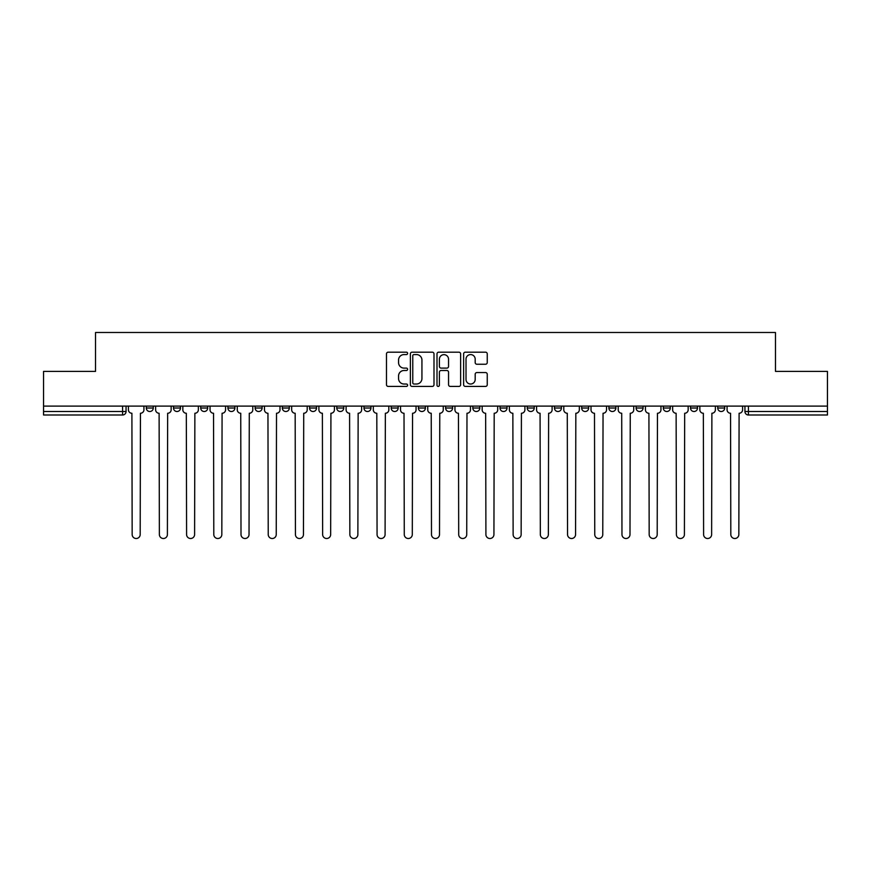 <?xml version="1.0" encoding="UTF-8"?>
<svg xmlns="http://www.w3.org/2000/svg" width="871" height="871" viewBox="0 0 871 871"><rect width="100%" height="100%" fill="white"/><g stroke="black" fill="none" stroke-linecap="round" stroke-linejoin="round"><path stroke-width="1.31" d="M407.595 353.376A1.198 1.198 0 0 0 406.398 352.178L388.205 352.178A1.709 1.709 0 0 0 386.484 353.898L386.484 384.71A1.709 1.709 0 0 0 388.205 386.419L406.398 386.419A1.198 1.198 0 0 0 407.595 385.222A1.198 1.198 0 0 0 406.398 384.024L404.035 384.024A5.476 5.476 0 0 1 398.559 378.547L398.559 375.978A5.476 5.476 0 0 1 404.035 370.502L406.398 370.502A1.198 1.198 0 0 0 407.595 369.304A1.198 1.198 0 0 0 406.398 368.106L404.035 368.106A5.476 5.476 0 0 1 398.559 362.63L398.559 360.061A5.476 5.476 0 0 1 404.035 354.573L406.398 354.573A1.198 1.198 0 0 0 407.595 353.376M717.737 408.031L717.737 406.104L717.737 408.031A3.484 3.484 0 0 0 721.221 411.515A3.484 3.484 0 0 1 717.737 408.031L724.705 408.031A3.484 3.484 0 0 1 721.221 411.515M690.518 408.031L690.518 406.104L690.518 408.031A3.484 3.484 0 0 0 694.013 411.515A3.484 3.484 0 0 1 690.518 408.031L697.497 408.031A3.484 3.484 0 0 1 694.013 411.515M608.883 406.104L608.883 408.031L615.862 408.031A3.484 3.484 0 0 1 612.378 411.515A3.484 3.484 0 0 1 608.883 408.031L608.883 406.104M581.676 406.104L581.676 408.031L588.654 408.031A3.484 3.484 0 0 1 585.16 411.515A3.484 3.484 0 0 1 581.676 408.031L581.676 406.104M445.614 406.104L445.614 408.031L452.593 408.031A3.484 3.484 0 0 1 449.109 411.515A3.484 3.484 0 0 1 445.614 408.031L445.614 406.104M363.98 406.104L363.98 408.031L370.959 408.031A3.484 3.484 0 0 1 367.475 411.515A3.484 3.484 0 0 1 363.98 408.031L363.98 406.104M309.564 406.104L309.564 408.031L316.532 408.031A3.484 3.484 0 0 1 313.048 411.515A3.484 3.484 0 0 1 309.564 408.031L309.564 406.104M282.346 406.104L282.346 408.031L289.324 408.031A3.484 3.484 0 0 1 285.84 411.515A3.484 3.484 0 0 1 282.346 408.031L282.346 406.104M227.93 408.031L227.93 406.104L227.93 408.031A3.484 3.484 0 0 0 231.414 411.515A3.484 3.484 0 0 1 227.93 408.031L234.898 408.031A3.484 3.484 0 0 1 231.414 411.515M173.503 408.031L173.503 406.104L173.503 408.031A3.484 3.484 0 0 0 176.987 411.515A3.484 3.484 0 0 1 173.503 408.031L180.482 408.031A3.484 3.484 0 0 1 176.987 411.515A3.484 3.484 0 0 0 180.482 408.031L180.482 406.104L180.482 408.031M485.539 364.252A1.709 1.709 0 0 0 487.248 362.543L487.248 353.898A1.709 1.709 0 0 0 485.539 352.178L465.332 352.178A1.709 1.709 0 0 0 463.622 353.898L463.622 384.71A1.709 1.709 0 0 0 465.332 386.419L485.539 386.419A1.709 1.709 0 0 0 487.248 384.71L487.248 374.269A1.709 1.709 0 0 0 485.539 372.559L476.894 372.559A1.709 1.709 0 0 0 475.185 374.269L475.185 379.451A4.584 4.584 0 0 1 470.601 384.024A4.584 4.584 0 0 1 466.018 379.451L466.018 359.157A4.584 4.584 0 0 1 470.601 354.573A4.584 4.584 0 0 1 475.185 359.157L475.185 362.543A1.709 1.709 0 0 0 476.894 364.252L485.539 364.252M43.55 406.104L43.55 371.394L95.527 371.394L95.527 332.493L775.473 332.493L775.473 371.394L827.45 371.394L827.45 406.104L43.55 406.104L43.55 411.515L126.055 411.515L126.055 406.104L126.055 411.515A3.484 3.484 0 0 1 122.571 414.999L43.55 414.999L43.55 411.515M433.998 353.898A1.709 1.709 0 0 0 432.288 352.178L412.081 352.178A1.709 1.709 0 0 0 410.372 353.898L410.372 384.71A1.709 1.709 0 0 0 412.081 386.419L432.288 386.419A1.709 1.709 0 0 0 433.998 384.71L433.998 353.898M438.712 352.178L458.919 352.178A1.709 1.709 0 0 1 460.628 353.898L460.628 384.71A1.709 1.709 0 0 1 458.919 386.419L450.263 386.419A1.709 1.709 0 0 1 448.554 384.71L448.554 372.211A1.709 1.709 0 0 0 446.845 370.502L441.107 370.502A1.709 1.709 0 0 0 439.398 372.211L439.398 385.222A1.198 1.198 0 0 1 438.2 386.419A1.198 1.198 0 0 1 437.002 385.222L437.002 353.898A1.709 1.709 0 0 1 438.712 352.178M744.945 406.104L744.945 411.515L827.45 411.515L827.45 414.999L748.429 414.999A3.484 3.484 0 0 1 744.945 411.515M827.45 406.104L827.45 411.515M724.705 406.104L724.705 408.031L724.705 406.104M697.497 406.104L697.497 408.031L697.497 406.104M670.289 406.104L670.289 408.031A3.484 3.484 0 0 1 666.794 411.515A3.484 3.484 0 0 1 663.31 408.031L670.289 408.031L670.289 406.104M663.31 406.104L663.31 408.031M643.07 408.031L643.07 406.104L643.07 408.031A3.484 3.484 0 0 1 639.586 411.515A3.484 3.484 0 0 1 636.102 408.031L643.07 408.031A3.484 3.484 0 0 1 639.586 411.515M636.102 406.104L636.102 408.031M615.862 406.104L615.862 408.031M588.654 406.104L588.654 408.031M561.436 406.104L561.436 408.031A3.484 3.484 0 0 1 557.952 411.515A3.484 3.484 0 0 1 554.468 408.031L561.436 408.031M554.468 406.104L554.468 408.031M534.228 406.104L534.228 408.031A3.484 3.484 0 0 1 530.744 411.515A3.484 3.484 0 0 1 527.249 408.031L534.228 408.031A3.484 3.484 0 0 1 530.744 411.515M527.249 406.104L527.249 408.031M507.02 406.104L507.02 408.031A3.484 3.484 0 0 1 503.525 411.515A3.484 3.484 0 0 1 500.041 408.031A3.484 3.484 0 0 0 503.525 411.515M500.041 406.104L500.041 408.031L507.02 408.031M479.801 406.104L479.801 408.031A3.484 3.484 0 0 1 476.317 411.515A3.484 3.484 0 0 1 472.833 408.031A3.484 3.484 0 0 0 476.317 411.515M472.833 406.104L472.833 408.031L479.801 408.031M452.593 406.104L452.593 408.031A3.484 3.484 0 0 1 449.109 411.515M425.386 406.104L425.386 408.031A3.484 3.484 0 0 1 421.891 411.515A3.484 3.484 0 0 1 418.407 408.031L425.386 408.031M418.407 406.104L418.407 408.031M391.199 406.104L391.199 408.031L398.167 408.031L398.167 406.104L398.167 408.031A3.484 3.484 0 0 1 394.683 411.515A3.484 3.484 0 0 1 391.199 408.031A3.484 3.484 0 0 0 394.683 411.515M370.959 406.104L370.959 408.031M343.751 406.104L343.751 408.031A3.484 3.484 0 0 1 340.256 411.515A3.484 3.484 0 0 1 336.772 408.031L343.751 408.031L343.751 406.104M336.772 406.104L336.772 408.031M316.532 408.031L316.532 406.104L316.532 408.031A3.484 3.484 0 0 1 313.048 411.515M289.324 408.031L289.324 406.104L289.324 408.031A3.484 3.484 0 0 1 285.84 411.515M262.117 406.104L262.117 408.031A3.484 3.484 0 0 1 258.622 411.515A3.484 3.484 0 0 1 255.138 408.031A3.484 3.484 0 0 0 258.622 411.515A3.484 3.484 0 0 0 262.117 408.031L262.117 406.104M255.138 406.104L255.138 408.031L262.117 408.031M234.898 406.104L234.898 408.031M207.69 406.104L207.69 408.031A3.484 3.484 0 0 1 204.206 411.515A3.484 3.484 0 0 1 200.711 408.031A3.484 3.484 0 0 0 204.206 411.515M200.711 406.104L200.711 408.031L207.69 408.031M153.263 406.104L153.263 408.031A3.484 3.484 0 0 1 149.779 411.515A3.484 3.484 0 0 1 146.295 408.031A3.484 3.484 0 0 0 149.779 411.515A3.484 3.484 0 0 0 153.263 408.031L153.263 406.104M146.295 406.104L146.295 408.031L153.263 408.031M122.571 406.104L122.571 414.999A3.484 3.484 0 0 0 126.055 411.515M413.965 354.573A1.198 1.198 0 0 0 412.767 355.782L412.767 382.826A1.198 1.198 0 0 0 413.965 384.024L416.447 384.024A5.476 5.476 0 0 0 421.934 378.547L421.934 360.061A5.476 5.476 0 0 0 416.447 354.573L413.965 354.573M448.554 359.244A4.584 4.584 0 0 0 443.97 354.66A4.584 4.584 0 0 0 439.398 359.244L439.398 366.397A1.709 1.709 0 0 0 441.107 368.106L446.845 368.106A1.709 1.709 0 0 0 448.554 366.397L448.554 359.244M128.407 406.104L128.407 409.773A3.484 3.484 0 0 0 131.902 413.257L132.163 534.489A4.007 4.007 0 0 0 136.17 538.507A4.007 4.007 0 0 0 140.187 534.489L140.449 413.257A3.484 3.484 0 0 0 143.933 409.773L143.933 406.104M155.626 406.104L155.626 409.773A3.484 3.484 0 0 0 159.11 413.257L159.371 534.489A4.007 4.007 0 0 0 163.389 538.507A4.007 4.007 0 0 0 167.395 534.489L167.657 413.257A3.484 3.484 0 0 0 171.151 409.773L171.151 406.104M182.834 406.104L182.834 409.773A3.484 3.484 0 0 0 186.318 413.257L186.59 534.489A4.007 4.007 0 0 0 190.597 538.507A4.007 4.007 0 0 0 194.603 534.489L194.875 413.257A3.484 3.484 0 0 0 198.359 409.773L198.359 406.104M210.042 406.104L210.042 409.773A3.484 3.484 0 0 0 213.537 413.257L213.798 534.489A4.007 4.007 0 0 0 217.804 538.507A4.007 4.007 0 0 0 221.822 534.489L222.083 413.257A3.484 3.484 0 0 0 225.567 409.773L225.567 406.104M237.26 406.104L237.26 409.773A3.484 3.484 0 0 0 240.744 413.257L241.006 534.489A4.007 4.007 0 0 0 245.023 538.507A4.007 4.007 0 0 0 249.03 534.489L249.291 413.257A3.484 3.484 0 0 0 252.786 409.773L252.786 406.104M264.468 406.104L264.468 409.773A3.484 3.484 0 0 0 267.952 413.257L268.224 534.489A4.007 4.007 0 0 0 272.231 538.507A4.007 4.007 0 0 0 276.238 534.489L276.51 413.257A3.484 3.484 0 0 0 279.994 409.773L279.994 406.104M291.676 406.104L291.676 409.773A3.484 3.484 0 0 0 295.171 413.257L295.432 534.489A4.007 4.007 0 0 0 299.439 538.507A4.007 4.007 0 0 0 303.456 534.489L303.718 413.257A3.484 3.484 0 0 0 307.202 409.773L307.202 406.104M318.895 406.104L318.895 409.773A3.484 3.484 0 0 0 322.379 413.257L322.64 534.489A4.007 4.007 0 0 0 326.658 538.507A4.007 4.007 0 0 0 330.664 534.489L330.926 413.257A3.484 3.484 0 0 0 334.42 409.773L334.42 406.104M346.103 406.104L346.103 409.773A3.484 3.484 0 0 0 349.587 413.257L349.859 534.489A4.007 4.007 0 0 0 353.866 538.507A4.007 4.007 0 0 0 357.872 534.489L358.144 413.257A3.484 3.484 0 0 0 361.628 409.773L361.628 406.104M373.311 406.104L373.311 409.773A3.484 3.484 0 0 0 376.805 413.257L377.067 534.489A4.007 4.007 0 0 0 381.073 538.507A4.007 4.007 0 0 0 385.091 534.489L385.352 413.257A3.484 3.484 0 0 0 388.836 409.773L388.836 406.104M400.529 406.104L400.529 409.773A3.484 3.484 0 0 0 404.013 413.257L404.275 534.489A4.007 4.007 0 0 0 408.292 538.507A4.007 4.007 0 0 0 412.299 534.489L412.56 413.257A3.484 3.484 0 0 0 416.055 409.773L416.055 406.104M427.737 406.104L427.737 409.773A3.484 3.484 0 0 0 431.221 413.257L431.493 534.489A4.007 4.007 0 0 0 435.5 538.507A4.007 4.007 0 0 0 439.507 534.489L439.779 413.257A3.484 3.484 0 0 0 443.263 409.773L443.263 406.104M454.945 406.104L454.945 409.773A3.484 3.484 0 0 0 458.44 413.257L458.701 534.489A4.007 4.007 0 0 0 462.708 538.507A4.007 4.007 0 0 0 466.725 534.489L466.987 413.257A3.484 3.484 0 0 0 470.471 409.773L470.471 406.104M482.164 406.104L482.164 409.773A3.484 3.484 0 0 0 485.648 413.257L485.909 534.489A4.007 4.007 0 0 0 489.927 538.507A4.007 4.007 0 0 0 493.933 534.489L494.195 413.257A3.484 3.484 0 0 0 497.689 409.773L497.689 406.104M509.372 406.104L509.372 409.773A3.484 3.484 0 0 0 512.856 413.257L513.128 534.489A4.007 4.007 0 0 0 517.134 538.507A4.007 4.007 0 0 0 521.141 534.489L521.413 413.257A3.484 3.484 0 0 0 524.897 409.773L524.897 406.104M536.58 406.104L536.58 409.773A3.484 3.484 0 0 0 540.074 413.257L540.336 534.489A4.007 4.007 0 0 0 544.342 538.507A4.007 4.007 0 0 0 548.36 534.489L548.621 413.257A3.484 3.484 0 0 0 552.105 409.773L552.105 406.104M563.798 406.104L563.798 409.773A3.484 3.484 0 0 0 567.282 413.257L567.544 534.489A4.007 4.007 0 0 0 571.561 538.507A4.007 4.007 0 0 0 575.568 534.489L575.829 413.257A3.484 3.484 0 0 0 579.324 409.773L579.324 406.104M591.006 406.104L591.006 409.773A3.484 3.484 0 0 0 594.49 413.257L594.762 534.489A4.007 4.007 0 0 0 598.769 538.507A4.007 4.007 0 0 0 602.776 534.489L603.048 413.257A3.484 3.484 0 0 0 606.532 409.773L606.532 406.104M618.214 406.104L618.214 409.773A3.484 3.484 0 0 0 621.709 413.257L621.97 534.489A4.007 4.007 0 0 0 625.977 538.507A4.007 4.007 0 0 0 629.994 534.489L630.256 413.257A3.484 3.484 0 0 0 633.74 409.773L633.74 406.104M645.433 406.104L645.433 409.773A3.484 3.484 0 0 0 648.917 413.257L649.178 534.489A4.007 4.007 0 0 0 653.196 538.507A4.007 4.007 0 0 0 657.202 534.489L657.463 413.257A3.484 3.484 0 0 0 660.958 409.773L660.958 406.104M672.641 406.104L672.641 409.773A3.484 3.484 0 0 0 676.125 413.257L676.397 534.489A4.007 4.007 0 0 0 680.403 538.507A4.007 4.007 0 0 0 684.41 534.489L684.682 413.257A3.484 3.484 0 0 0 688.166 409.773L688.166 406.104M699.849 406.104L699.849 409.773A3.484 3.484 0 0 0 703.343 413.257L703.605 534.489A4.007 4.007 0 0 0 707.611 538.507A4.007 4.007 0 0 0 711.629 534.489L711.89 413.257A3.484 3.484 0 0 0 715.374 409.773L715.374 406.104M727.067 406.104L727.067 409.773A3.484 3.484 0 0 0 730.551 413.257L730.813 534.489A4.007 4.007 0 0 0 734.83 538.507A4.007 4.007 0 0 0 738.837 534.489L739.098 413.257A3.484 3.484 0 0 0 742.593 409.773L742.593 406.104M748.429 406.104L748.429 414.999"/></g></svg>

